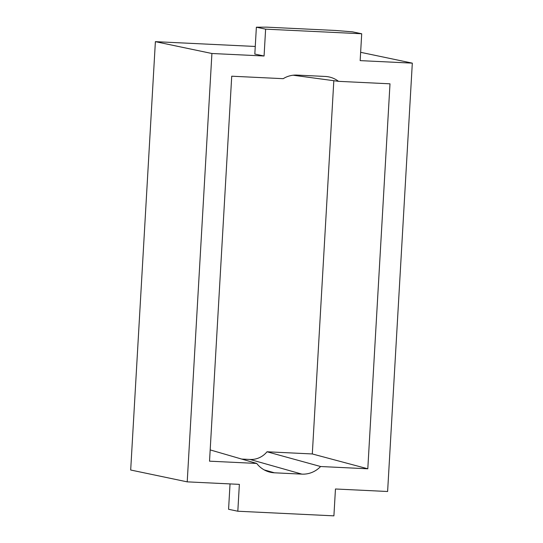 <?xml version="1.0" encoding="UTF-8"?>
<svg xmlns="http://www.w3.org/2000/svg" width="543" height="543" viewBox="0 0 543 543"><rect width="100%" height="100%" fill="white"/><g stroke="black" fill="none" stroke-linecap="round" stroke-linejoin="round"><path stroke-width="0.81" d="M283.202 78.681L231.725 76.203L209.53 461.177L256.73 463.444A25.019 24.238 101.8 0 0 269.138 471.935A25.019 24.238 101.8 0 0 274.439 472.804L301.908 474.127A25.019 24.238 101.8 0 0 320.601 466.518L367.801 468.792L389.996 83.819L338.527 81.341A25.019 24.238 101.8 0 0 327.307 76.644A25.019 24.238 101.8 0 0 325.257 76.454L296.953 75.09A25.019 24.238 101.8 0 0 283.202 78.681M361.706 33.768L360.158 60.626L412.313 63.137L387.614 491.496L335.459 488.992L333.904 515.85L237.82 511.228L239.368 484.363L187.213 481.858L130.687 470.014L155.386 41.655L211.913 53.499L264.068 56.004L254.823 54.069L256.371 27.204L265.622 29.146L361.706 33.768L352.455 31.833L335.303 30.456L266.667 27.15L256.371 27.204M265.622 29.146L264.068 56.004M211.913 53.499L187.213 481.858M241.635 459.059L250.051 459.466L301.908 474.127M333.823 80.71L312.306 453.955L267.013 451.776A21.258 20.6 -78.2 0 1 250.051 459.466M360.633 52.311L412.313 63.137M255.258 46.46L155.386 41.655M237.82 511.228L228.576 509.286L230.035 483.915M293.132 75.219L338.527 81.341M312.306 453.955L367.801 468.792M320.601 466.518L267.013 451.776M210.175 449.909L256.73 463.444M264.237 469.919L274.439 472.804"/></g></svg>
